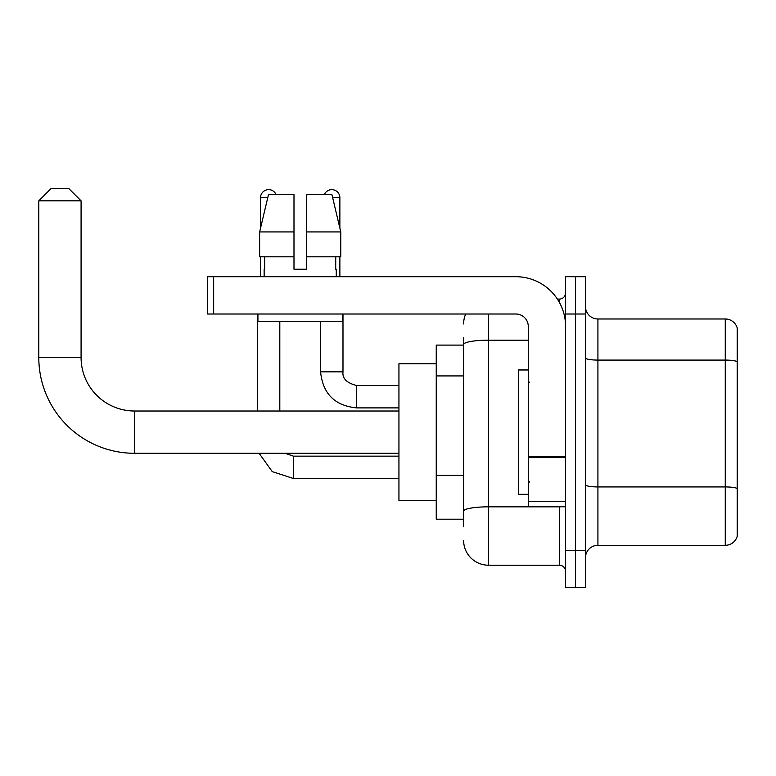 <?xml version="1.0" encoding="UTF-8"?>
<svg xmlns="http://www.w3.org/2000/svg" width="776" height="776" viewBox="0 0 776 776"><rect width="100%" height="100%" fill="white"/><g stroke="black" fill="none" stroke-linecap="round" stroke-linejoin="round"><path stroke-width="1.16" d="M463.611 345.097L436.248 345.097L436.248 519.202L463.611 519.202M463.611 526.662L463.611 337.638M565.588 550.291L565.588 587.597L575.53 587.597L575.53 550.291L575.53 587.597L585.482 587.597L585.482 550.291L575.53 550.291L575.53 314.008L575.53 550.291L565.588 550.291L565.588 314.008L575.53 314.008L575.53 276.702L575.53 314.008L585.482 314.008L585.482 550.291M585.482 314.008L585.482 276.702L565.588 276.702L565.588 314.008M488.482 314.008L488.482 565.209L559.37 565.209L559.37 506.767M557.381 299.08L559.37 299.08A6.218 6.218 0 0 0 565.588 292.862M463.611 368.464L463.611 344.505A24.871 4.317 180 0 1 488.482 340.189L528.281 340.189M565.588 571.427A6.218 6.218 0 0 0 559.37 565.209M463.611 323.951A24.871 24.871 0 0 1 465.687 314.008M488.482 565.209A24.871 24.871 0 0 1 463.611 540.338M585.482 557.75A12.435 12.435 0 0 1 597.918 545.315L725.259 545.315L725.259 318.985L597.918 318.985A12.435 12.435 0 0 1 585.482 306.549A12.435 12.435 0 0 0 597.918 318.985L597.918 545.315M737.2 327.938A12.435 12.435 0 0 0 725.259 318.985A12.435 12.435 0 0 1 737.2 327.938L737.2 536.361A12.435 12.435 0 0 1 725.259 545.315M306.423 269.233L293.988 269.233L306.423 269.233L293.988 269.233L306.423 269.233L306.423 194.621L331.934 194.621L340.771 231.927L340.771 256.798L306.423 256.798M324.329 194.621A8.08 8.08 0 0 1 339.869 197.734L339.869 228.144L340.771 231.927L306.423 231.927M293.988 231.927L293.988 256.798L259.64 256.798L259.64 231.927L268.477 194.621L293.988 194.621L293.988 231.927L259.64 231.927L260.532 228.144L260.532 197.734L267.73 197.734M398.942 453.291L134.558 453.291A95.758 95.758 0 0 1 38.8 357.532L38.8 200.839L51.235 188.403L68.647 188.403L81.082 200.839L38.8 200.839M134.558 453.291L134.558 411.008A53.476 53.476 0 0 1 81.082 357.532L81.082 200.839M436.248 363.75L398.942 363.75L398.942 500.549L436.248 500.549M260.532 197.734A8.08 8.08 0 0 1 276.081 194.621M279.806 411.008L279.806 321.468M257.419 411.008L257.419 314.008M260.532 256.798L260.532 276.702M339.869 256.798L339.869 276.702M565.588 506.767L528.281 506.767L528.281 456.472L565.588 456.472M565.588 326.444A49.742 49.742 0 0 0 515.836 276.702L213.652 276.702L213.652 314.008L515.836 314.008A12.435 12.435 0 0 1 528.281 326.444L528.281 456.472M213.652 314.008L207.434 314.008L207.434 276.702L213.652 276.702M264.141 269.233L264.674 269.233L264.141 269.233L264.141 276.702M336.27 269.233L335.727 269.233L336.27 269.233L336.27 276.702M335.727 256.798L335.727 269.233M293.988 256.798L293.988 269.233M264.674 269.233L264.674 256.798M257.923 314.008L257.923 321.468L342.488 321.468L342.488 314.008M340.771 256.798L340.771 231.927L331.934 194.621M268.477 194.621L259.64 231.927M528.281 369.968L518.329 369.968L518.329 494.331L528.281 494.331M463.611 375.923L436.248 375.923M463.611 475.416L436.248 475.416M561.523 506.767A6.218 1.077 0 0 1 559.37 506.835L488.482 506.835A24.871 4.317 180 0 0 463.611 511.151M559.37 302.359L559.37 299.08M737.2 361.645A12.435 2.163 180 0 0 725.259 360.083L597.918 360.083A12.435 2.163 0 0 1 585.482 357.93M737.2 488.492A12.435 2.163 180 0 0 725.259 486.93L597.918 486.93A12.435 2.163 -0 0 1 585.482 484.777M38.8 357.532L81.082 357.532M293.483 456.172L293.483 478.53L272.23 471.604L259.087 453.291L272.23 471.604L293.483 478.53L272.23 471.604L259.087 453.291L272.23 471.604L293.483 478.53L272.23 471.604L259.087 453.291M342.982 314.008L342.982 371.83C342.226 378.465 346.785 383.024 356.659 385.517C346.785 383.024 342.226 378.465 342.982 371.83C342.226 378.465 346.785 383.024 356.659 385.517C346.785 383.024 342.226 378.465 342.982 371.83C342.226 378.465 346.785 383.024 356.659 385.517L356.659 407.895C334.786 405.732 322.758 393.713 320.595 371.83L342.963 371.83M332.671 197.734L339.869 197.734M565.588 457.559L528.281 457.559M528.281 501.626L565.588 501.626M398.942 411.008L134.558 411.008M285.112 453.291L293.483 456.152L285.112 453.291L293.483 456.152L285.112 453.291L293.483 456.152L398.942 456.152M398.942 478.53L293.483 478.53M320.595 371.83C322.758 393.713 334.786 405.732 356.659 407.895C334.786 405.732 322.758 393.713 320.595 371.83C322.758 393.713 334.786 405.732 356.659 407.895C334.786 405.732 322.758 393.713 320.595 371.83L320.595 321.468M398.942 407.895L356.659 407.895M398.942 385.517L356.659 385.517M529.523 382.403L528.281 381.161M529.523 481.886L528.281 483.138"/></g></svg>
